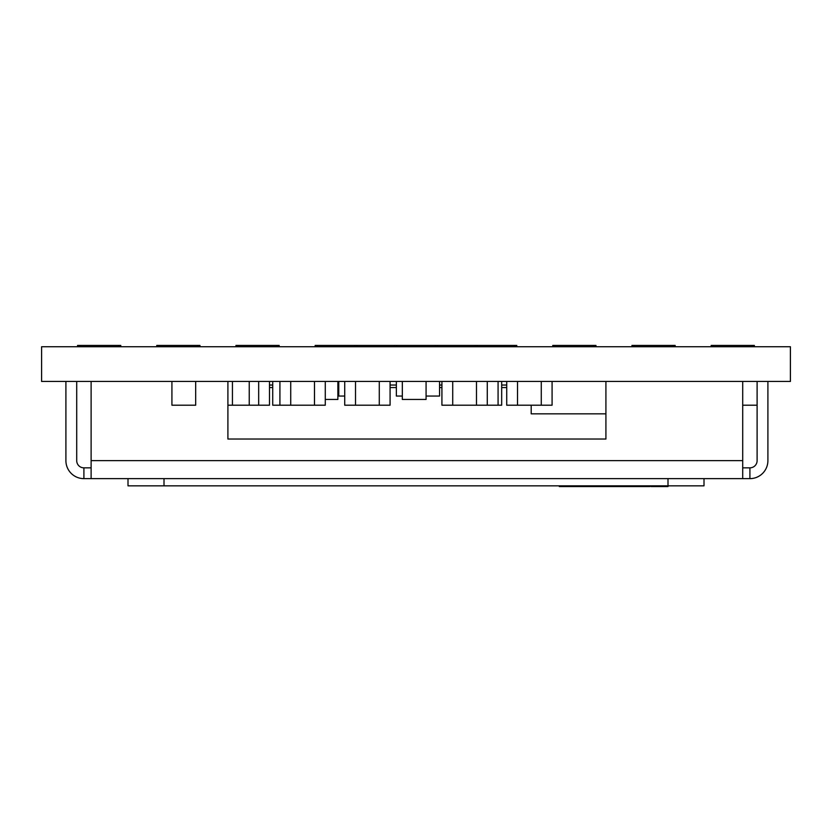 <?xml version="1.0" encoding="UTF-8"?>
<svg xmlns="http://www.w3.org/2000/svg" width="832" height="832" viewBox="0 0 832 832"><rect width="100%" height="100%" fill="white"/><g stroke="black" fill="none" stroke-linecap="round" stroke-linejoin="round"><path stroke-width="1.25" d="M790.4 346.736L41.6 346.736L41.6 381.441L790.4 381.441L790.4 346.736M227.906 405.205L249.236 405.205L249.236 381.441M232.44 381.441L232.44 405.205M269.485 385.039L272.719 385.039M337.875 385.039L338.759 385.039M390.083 385.039L396.354 385.039M439.556 385.039L441.917 385.039M501.675 385.039L506.719 385.039M441.917 387.556L439.556 387.556L439.556 396.053L426.078 396.053L439.556 396.053L439.556 381.441M396.354 381.441L396.354 396.053L402.324 396.053L396.354 396.053L396.354 387.556L390.083 387.556M338.759 381.441L338.759 396.053L344.718 396.053L338.759 396.053L338.759 387.556L337.875 387.556M337.875 381.441L337.875 399.443L325.281 399.443M728.478 381.441L740.355 381.441M426.078 381.441L426.078 399.443L402.324 399.443L402.324 381.441M501.675 381.441L501.675 405.205L498.077 405.205L498.077 381.441M498.077 405.205L487.282 405.205L487.282 381.441M487.282 405.205L476.476 405.205L476.476 381.441L476.476 405.205L452.722 405.205L452.722 381.441L452.722 405.205L441.917 405.205L441.917 381.441M195.676 405.205L195.676 381.441L227.906 381.441L227.906 439.036L605.914 439.036L605.914 381.441L742.706 381.441L742.706 467.844L749.913 467.844L742.706 467.844L742.706 460.637L91.114 460.637L91.114 381.441L171.922 381.441L171.922 405.205L195.676 405.205M390.083 381.441L390.083 405.205L379.278 405.205L379.278 381.441L379.278 405.205L355.524 405.205L355.524 381.441L355.524 405.205L344.718 405.205L344.718 381.441M552.084 381.441L552.084 405.205L517.514 405.205L517.525 381.441L517.514 405.205L506.719 405.205L506.719 381.441M541.278 405.205L541.278 381.441L541.278 405.205M325.281 381.441L325.281 405.205L314.486 405.205L314.486 381.441L314.475 405.205L290.722 405.205L290.722 381.441L290.722 405.205L279.916 405.205L279.916 381.441M704.007 485.836L704.007 478.639L704.007 485.836L164.008 485.836L164.008 478.639M128.003 485.836L128.003 478.639L128.003 485.836L164.008 485.836M604.77 485.836L604.77 486.564L649.407 486.564M611.541 486.564L617.802 486.564M649.969 485.836L649.969 486.564L649.969 485.836M603.855 486.564L603.855 485.836L603.855 486.564L605.779 486.564M559.322 485.836L559.322 486.564L586.446 486.564L586.446 485.836L586.446 486.564L604.77 486.564M586.446 486.564L585.291 486.564M651.123 485.836L651.123 486.564L667.649 486.564M83.907 467.844L91.114 467.844L83.907 467.844A7.197 7.197 63.4 0 1 76.71 460.637L76.71 381.441L76.71 410.238L76.71 381.441L65.905 381.441L65.905 460.637A18.002 18.002 63.4 0 0 83.907 478.639L83.907 467.844L83.907 478.639L91.114 478.639L91.114 460.637M749.913 478.639A18.002 18.002 -116.6 0 0 767.905 460.637L767.905 381.441L757.11 381.441L757.11 460.637A7.197 7.197 63.4 0 1 749.913 467.844L749.913 478.639L742.706 478.639L742.706 405.205L757.11 405.205M742.706 478.639L91.114 478.639L742.706 478.639L742.706 460.637M669.958 381.441L646.402 381.441M767.905 381.441L764.119 381.441L767.905 381.441L767.905 410.238L767.905 381.441M605.914 413.837L531.201 413.837L531.201 405.205M272.719 381.441L272.719 405.205L279.916 405.205M269.485 381.441L269.485 405.205L258.679 405.205L258.679 381.441L258.679 405.205L249.236 405.205M554.923 346.736L554.923 345.436L552.77 345.436L552.77 346.736M554.923 345.436L593.809 345.436L593.809 346.736M595.962 346.736L595.962 345.436L593.809 345.436M437.57 346.736L437.57 345.436L475.01 345.436L475.01 346.736M477.162 346.736L477.162 345.436L475.01 345.436M317.325 346.736L317.325 345.436L315.162 345.436L315.162 346.736M317.325 345.436L354.765 345.436L354.765 346.736L354.765 345.436L394.368 345.436L394.368 346.736M238.129 346.736L238.129 345.436L235.966 345.436L235.966 346.736M238.129 345.436L277.004 345.436L277.004 346.736M279.167 346.736L279.167 345.436L277.004 345.436M631.966 345.436L631.966 346.736L631.966 345.436L673.005 345.436L673.005 346.736M713.326 346.736L713.326 345.436L711.162 345.436L711.162 346.736M713.326 345.436L752.201 345.436L752.201 346.736M754.364 346.736L754.364 345.436L752.201 345.436M77.563 345.436L77.563 346.736L77.563 345.436L118.602 345.436L118.602 346.736M120.765 346.736L120.765 345.436L118.602 345.436M477.162 345.436L514.602 345.436L514.602 346.736M516.766 346.736L516.766 345.436L514.602 345.436M156.77 345.436L156.77 346.736L156.77 345.436L197.808 345.436L197.808 346.736M396.521 346.736L396.521 345.436L394.368 345.436M396.521 345.436L435.406 345.436L435.406 346.736M437.57 345.436L435.406 345.436M199.961 346.736L199.961 345.436L197.808 345.436M675.168 346.736L675.168 345.436L673.005 345.436M506.719 387.556L501.675 387.556M272.719 387.556L269.485 387.556M668.002 478.639L668.002 486.564M645.538 485.836L645.538 486.564M627.068 485.836L627.068 486.564M611.333 485.836L611.333 486.564M560.726 486.564L560.726 485.836M653.38 486.564L653.38 485.836M666.422 486.564L666.422 485.836M356.928 346.736L356.928 345.436M79.726 346.736L79.726 345.436M158.922 346.736L158.922 345.436M634.13 346.736L634.13 345.436M651.03 485.836L651.03 486.564"/></g></svg>
